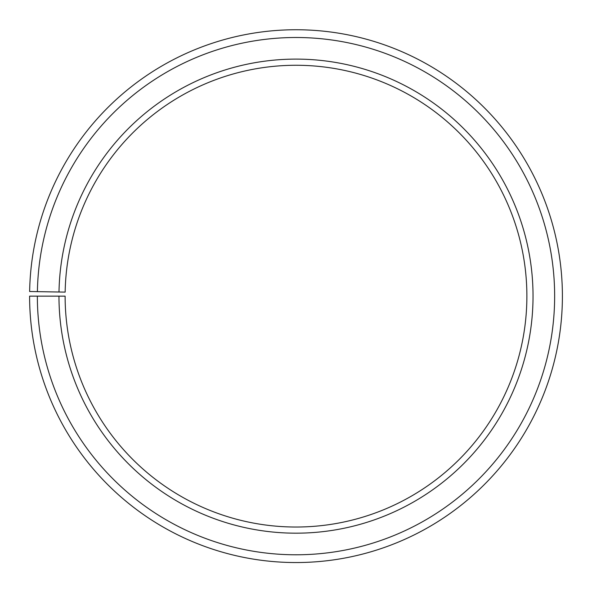 <?xml version="1.0" encoding="UTF-8"?>
<svg xmlns="http://www.w3.org/2000/svg" width="592" height="592" viewBox="0 0 592 592"><rect width="100%" height="100%" fill="white"/><g stroke="black" fill="none" stroke-linecap="round" stroke-linejoin="round"><path stroke-width="0.44" stroke-dasharray="2.96 2.22" d="M59 292.011A237.029 237.029 0 0 1 298.072 59.119A237.029 237.029 0 0 1 533.029 296.148A237.029 237.029 0 0 1 296 533.177A237.029 237.029 0 0 1 58.971 296.148L65.12 296.148A230.88 230.88 0 0 0 296 527.028A230.88 230.88 0 0 0 526.88 296.148A230.88 230.88 0 0 0 298.013 65.275A230.88 230.88 0 0 0 65.157 292.115L29.637 291.493A266.4 266.4 0 0 1 298.324 29.755A266.4 266.4 0 0 1 562.4 296.148A266.4 266.4 0 0 1 296 562.548A266.4 266.4 0 0 1 29.6 296.148L37.355 296.148A258.645 258.645 0 0 0 296 554.785A258.645 258.645 0 0 0 554.645 296.148A258.645 258.645 0 0 0 298.257 37.511A258.645 258.645 0 0 0 37.4 291.634M58.971 296.148L37.355 296.148"/><path stroke-width="0.89" d="M526.88 296.148A230.88 230.88 0 0 0 298.013 65.275A230.88 230.88 0 0 0 65.157 292.115L59 292.011A237.029 237.029 0 0 1 298.072 59.119A237.029 237.029 0 0 1 533.029 296.148A237.029 237.029 0 0 1 296 533.177A237.029 237.029 0 0 1 58.971 296.148L65.12 296.148A230.88 230.88 0 0 0 296 527.028A230.88 230.88 0 0 0 526.88 296.148M37.4 291.634L29.637 291.493A266.4 266.4 0 0 1 298.324 29.755A266.4 266.4 0 0 1 562.4 296.148A266.4 266.4 0 0 1 296 562.548A266.4 266.4 0 0 1 29.6 296.148L37.355 296.148A258.645 258.645 0 0 0 296 554.785A258.645 258.645 0 0 0 554.645 296.148A258.645 258.645 0 0 0 298.257 37.511A258.645 258.645 0 0 0 37.4 291.634L59 292.011M37.355 296.148L58.971 296.148"/></g></svg>
